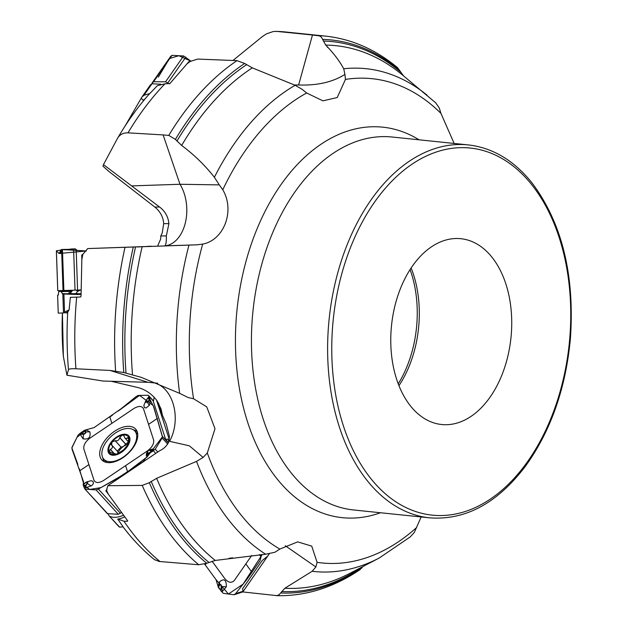 <?xml version="1.0" encoding="UTF-8"?>
<svg xmlns="http://www.w3.org/2000/svg" width="627" height="627" viewBox="0 0 627 627"><rect width="100%" height="100%" fill="white"/><g stroke="black" fill="none" stroke-linecap="round" stroke-linejoin="round"><path stroke-width="0.94" d="M63.358 356.387L66.932 375.22L102.953 381.036L147.98 382.305L157.643 383.215M65.976 312.904L67.293 312.881L69.088 309.856L70.365 297.347L80.569 296.994M147.98 382.305L110.015 370.439L75.93 368.778C71.274 368.582 68.79 368.903 68.476 369.734L66.932 375.22M81.839 259.625L81.761 255.079L82.835 254.343A280.974 180.607 95.9 0 0 81.839 259.625L81.04 296.257L80.46 297.01L70.365 297.347M157.604 246.121L160.677 239.052L160.786 235.979L162.205 233.079L163.694 223.674L168.914 223.596C168.177 216.691 165.05 211.158 159.548 206.996L103.471 164.619L102.946 166.155L108.722 171.312L154.853 207.075C160.277 211.511 163.224 217.044 163.694 223.674M131.56 185.898L179.988 184.267L163.106 134.915L127.994 132.846C123.111 132.72 119.577 134.64 117.382 138.598L103.471 164.619M163.106 134.915L168.765 135.408A280.974 180.607 -84.1 0 1 236.975 60.639L197.638 59.071L190.169 61.47A280.974 180.607 95.9 0 0 186.924 63.938L169.933 83.501L164.948 83.83L157.416 85.625L148.05 95.382C136.89 108.236 126.709 122.563 117.523 138.348M154.367 559.582L159.219 561.471L198.735 564.755L206.73 563.273L215.273 560.444L265.66 554.237L274.908 552.246L279.861 549.072L297.7 541.869L311.752 546.141L317.082 562.325L315.883 566.973L312.136 571.283L284.877 588.236L279.015 594.796L276.789 595.626L242.806 591.935L269.359 553.751M410.238 536.9L414.275 532.503L421.156 516.962M454.136 143.45L440.977 113.432L439.213 107.891L435.71 102.828L401.695 74.347A272.518 175.176 -84.1 0 0 325.703 45.081C333.533 53.083 339.536 60.984 343.721 68.766A252.744 162.456 -84.1 0 1 427.199 95.288M294.361 84.959L298.632 84.998C317.309 85.633 332.741 82.106 344.928 74.417L345.446 79.425L337.216 97.546L322.913 100.845L306.658 92.992L302.042 89.261L295.137 85.28L252.297 67.857L244.671 63.468L236.975 60.639M196.98 244.82L164.149 245.886A36.758 23.92 -91.9 0 0 185.169 223.51A36.758 23.92 -91.9 0 0 179.988 184.267L219.301 184.894L222.765 189.754C235.196 210.609 224.082 240.125 202.662 244.107L196.98 244.82L138.92 246.842M110.015 370.439L123.762 372.54L141.263 377.352L179.643 393.341L188.139 397.549L193.571 398.764L206.73 406.852L214.998 428.711L207.302 452.976L203.14 457.42L196.525 461.386L156.64 478.307L149.336 482.68L142.219 485.4L107.828 485.721L106.449 490.236A280.974 180.607 95.9 0 0 108.447 494.342L127.642 520.794L127.5 521.28A13.966 7.947 -42.4 0 0 127.681 520.849M82.835 254.343L87.725 248.574L142.141 246.717A272.518 175.176 -84.1 0 0 132.509 374.813M298.632 84.998L312.465 35.002L277.001 31.421L273.286 31.522L266.553 33.811L262.211 36.695L232.946 60.474M186.924 63.938L188.735 61.783L190.169 61.47M168.765 135.408L175.403 139.39L181.658 145.456C194.166 154.783 205.076 165.395 214.387 177.284A252.744 162.456 -84.1 0 1 295.137 85.28M219.301 184.894L214.387 177.284M312.465 35.002L319.48 35.888L321.408 37.126L325.703 45.081M397.518 67.645L403.482 75.812M344.928 74.417L343.721 68.766M359.874 569.755L363.158 566.338M108.173 513.991L108.996 515.762L119.694 527.174L123.072 526.782L117.727 519.085L123.989 521.233L127.5 521.28M267.682 556.157L262.164 560.562L242.531 588.8L243.237 591.512M127.218 445.609L128.966 437.991A12.321 7.007 137.6 0 1 125.956 447.506A12.321 7.007 137.6 0 1 115.956 454.254A12.321 7.007 137.6 0 1 108.965 451.487A12.321 7.007 137.6 0 1 111.974 441.972A12.321 7.007 137.6 0 1 121.975 435.224A12.321 7.007 137.6 0 1 128.966 437.991L128.7 437.45M123.19 457.146A20.95 11.921 -42.4 0 0 134.774 430.976A20.95 11.921 -42.4 0 0 111.261 436.282A20.95 11.921 -42.4 0 0 103.808 459.207A20.95 11.921 -42.4 0 0 123.19 457.146M137.744 434.237A20.95 11.921 -42.4 0 0 137.705 434.197L134.774 430.976M103.808 459.207L106.739 462.428A20.95 11.921 -42.4 0 0 106.778 462.467M127.234 445.57L123.684 449.755L119.052 452.874L115.956 454.254L114.529 453.94L114.694 453.321L115.611 454.324M114.333 454.356L114.529 453.94L114.96 454.41M115.086 454.395L108.965 451.487L110.399 449.355C112.539 448.305 112.993 446.879 111.755 445.06L111.104 444.606M109.263 452.059L108.965 451.487M111.63 444.982L111.974 441.972L115.219 440.734C117.57 441.157 119.067 440.138 119.726 437.693L121.975 435.224L123.77 435.342L124.655 437.693L128.229 441.643M117.704 451.589L111.755 445.06M128.966 437.991L127.485 437.748L126.043 438.61L124.859 437.944M117.837 451.691L117.805 453.611A9.483 5.392 137.6 0 1 117.829 453.54A9.483 5.392 137.6 0 1 123.613 446.314A9.483 5.392 137.6 0 1 127.234 444.574M127.485 437.748L129.084 439.503M119.718 437.528L125.713 444.104L123.613 446.314L121.082 447.223L115.094 440.648M127.947 442.388L125.713 444.104M121.019 447.153L117.265 451.064M110.234 449.387L113.275 452.718M119.694 527.174L118.824 526.225M117.727 519.085A20.918 11.897 -42.4 0 0 124.648 516.914M109.843 516.366C113.393 517.878 117.711 517.604 122.814 515.535L123.198 515.363A20.918 11.897 -42.4 0 0 123.409 515.261M411.132 267.98A93.399 60.035 -84.1 0 1 415.536 281.672A93.399 60.035 -84.1 0 1 406.061 373.175A93.399 60.035 -84.1 0 1 398.937 385.668M492.156 257.454A93.399 60.035 95.9 0 0 460.869 238.707A93.399 60.035 95.9 0 0 391.53 325.429A93.399 60.035 95.9 0 0 441.627 424.518A93.399 60.035 95.9 0 0 505.683 364.232A93.399 60.035 95.9 0 0 492.156 257.454M108.447 494.342L105.838 490.769L107.092 489.452M153.944 382.713A36.758 26.036 -88.4 0 1 169.564 441.314L189.346 445.813L203.14 457.42M156.491 400.01L168.961 438.485L169.008 441.267M154.14 397.204L153.372 401.531L165.669 439.496L168.451 442.544M105.838 490.769L106.449 490.236M107.828 485.721L159.767 450.68A11.074 6.301 137.6 0 0 169 441.298L169.564 441.314M168.961 438.485A14.703 11.709 162 0 0 169.408 436.274L166.249 424.079L162.377 415.074L161.045 408.929L157.016 400.739C152.298 394.438 146.295 390.127 138.998 387.807L111.175 381.271M169.408 436.274L169 441.298M165.669 439.496L167.668 439.041L168.961 441.392M158.506 403.106L162.377 415.074M285.261 545.717L315.883 566.973M328.109 47.613L327.365 47.276M150.033 93.486L143.998 95.233L141.968 96.981L141.2 98.251L143.591 100.657M143.089 100.375L145.08 98.862M141.2 98.251L125.047 126.098M150.378 84.943L142.274 96.542M150.488 84.77L152.008 83.775L160.927 84.214M87.725 248.574L151.515 246.333M165.277 245.361C166.108 244.013 166.461 240.854 166.335 235.893L168.922 223.596M160.786 235.979L166.335 235.893M69.088 309.856L63.484 312.661L67.293 312.881M65.945 312.928L67.614 311.768M63.343 313.022L58.233 313.1L57.613 295.105L58.154 295.09A11.027 0.846 88 0 0 58.554 293.248A11.027 0.846 88 0 1 58.962 291.406L60.694 291.375A29.406 2.257 88 0 1 61.007 291.649L69.448 291.359L67.677 291.1A2.202 2.202 -90.9 0 0 69.213 290.395M80.577 290.003L77.583 291.422L77.043 290.857A2.202 1.591 131.9 0 0 77.607 290.434L77.999 291.108L79.668 289.862M61.007 291.649L62.825 294L78.203 294.502M67.669 291.1L58.962 291.406L68.555 290.881M58.248 295.019L57.606 295.105L58.233 313.1M77.043 290.857L76.282 290.152M70.255 293.036L70.342 293.154C70.373 293.616 72.191 293.781 75.789 293.655A2.202 0.439 -89.3 0 1 75.499 294.259L68.672 293.914L69.448 291.359A2.202 2.179 18.4 0 0 71.055 290.622L70.255 293.036A2.202 2.179 18.4 0 1 68.649 293.773L62.214 293.679M70.255 293.083A2.202 2.202 -51.4 0 1 68.586 293.844L62.285 293.75M72.646 290.277L70.342 293.154A2.202 2.202 -51.4 0 1 68.672 293.914M77.999 291.108A2.202 1.395 -51.3 0 1 77.583 291.422L75.789 293.655L81.063 293.718M79.99 290.027A2.202 1.356 -145.3 0 0 80.452 290.183M84.684 488.794L107.35 513.662L118.284 514.273L121.434 512.604M84.857 483.025L83.179 484.789L83.563 481.771L72.066 449.277L71.987 447.325L78.061 435.185L79.95 433.414L84.441 430.341L81.173 432.544L80.201 434.354L83.132 438.869C88.697 439.652 90.939 437.309 89.841 431.831L86.071 429.824L94.105 427.583L121.136 408.718L136.075 396.593L138.097 395.441L148.043 395.269L149.014 396.327L149.563 399.595L150.025 399.509L149.273 397.189L148.615 396.962L147.298 398.725M111.88 423.335L89.81 438.226C85.319 441.737 83.328 445.311 83.846 448.956L93.987 480.251C95.602 483.158 98.776 483.252 103.518 480.525L147.651 450.75C152.149 447.239 154.14 443.657 153.623 440.021L143.481 408.718C141.867 405.81 138.692 405.724 133.951 408.451L111.88 423.335L109.819 416.979M84.441 430.341L86.071 429.824L85.562 431.18L84.778 430.584A0.737 0.564 103.6 0 0 84.637 430.733L81.534 432.826L82.505 433.453A0.737 0.564 104.3 0 0 82.341 433.923L81.424 432.881A0.737 0.494 9.1 0 1 81.534 432.826L81.424 432.881M82.505 433.453L83.634 433.743A1.238 0.705 -42.4 0 0 84.849 433.249A1.238 0.705 -42.4 0 0 85.327 432.097A0.737 0.588 -18 0 1 85.813 431.948L85.562 431.18A0.737 0.588 162 0 0 85.084 431.337L84.347 430.608L84.778 430.584M100.171 457.005A22.878 13.018 137.6 0 1 113.04 432.332A22.878 13.018 137.6 0 1 136.412 430.075A22.878 13.018 137.6 0 1 137.297 431.964A22.878 13.018 137.6 0 1 126.168 455.273A22.878 13.018 137.6 0 1 102.757 460.759A22.878 13.018 137.6 0 1 100.171 457.005M150.48 450.601A0.737 0.564 -75.7 0 1 150.841 450.343L151.577 451.197A0.737 0.494 -170.9 0 0 151.452 451.228L149.351 450.319A1.238 0.705 -42.4 0 0 148.137 450.805A1.238 0.705 -42.4 0 0 147.659 451.957A0.737 0.588 162 0 0 147.369 452.318L146.271 455.657L147.792 455.194L143.34 461.37L115.603 479.451L98.353 489.044L96.056 489.899L85.256 489.138L83.932 487.108L83.752 484.02M83.179 484.789L83.932 487.108L85.248 488.057L91.973 485.463L93.486 483.362L92.984 481.332L91.158 480.697L86.448 482.022A1.709 0.972 137.6 0 1 87.608 482.21A1.709 0.972 137.6 0 1 87.333 483.535L84.59 486.231L86.314 484.961L85.248 488.057M150.025 399.509L153.881 407.182L162.362 436.361L162.166 438.007L155.245 449.214L148.724 453.54L152.69 451.322M153.544 450.774L155.621 453.478M148.764 453.956L147.792 455.194L147.369 452.318A1.709 0.972 137.6 0 1 147.502 451.44A1.709 0.972 137.6 0 1 148.928 450.139L153.129 448.924L153.662 450.672L153.278 450.954M146.271 455.657L146.381 453.713L147.502 451.44L148.928 450.139A1.709 0.972 137.6 0 1 149.712 450.053L153.662 450.672M147.659 451.957L147.901 452.725A0.737 0.588 -18 0 0 147.619 453.086L148.246 453.517A0.737 0.564 -76.4 0 1 148.348 453.321L151.577 451.197M147.901 452.725L148.724 453.54L148.246 453.517M148.043 395.269L153.49 401.233M149.281 405.41L146.028 407.965L144.429 407.574L143.849 405.465L145.644 401.053A1.709 0.972 137.6 0 1 145.848 400.724L145.644 401.053A1.709 0.972 137.6 0 0 145.77 402.252A1.709 0.972 137.6 0 0 147.22 401.978L149.281 405.41L150.652 400.786L148.301 401.249L149.563 399.595L149.108 400.026L148.403 397.824L146.875 399.289L148.427 397.73M148.685 396.86L145.864 400.708M147.063 399.274L146.044 400.7A1.238 0.705 -42.4 0 0 145.919 401.75A1.238 0.705 -42.4 0 0 147.039 401.601L147.22 401.978L148.301 401.249L149.273 400.081M107.915 513.983L84.629 488.731M85.923 484.781L86.941 483.362A1.238 0.705 -42.4 0 0 87.067 482.304A1.238 0.705 -42.4 0 0 85.946 482.453L83.877 484.028L84.59 486.231L84.136 486.497L84.582 486.34M64.236 249.358A0.737 0.47 87.9 0 1 64.542 249.522L61.18 249.664L60.592 253.496L59.11 253.52L56.383 250.839L57.77 290.685L81.126 289.987M56.383 250.839L61.085 250.071L59.11 253.52L86.299 250.972L61.728 249.499M66.36 249.452L70.342 249.225M71.674 248.99L72.834 248.95A0.737 0.564 88.1 0 0 72.473 249.131L68.641 249.883L70.624 249.037A0.737 0.705 87.7 0 1 70.757 249.013L71.674 248.99A0.737 0.564 88.1 0 0 71.313 249.17L74.566 248.88L70.757 249.013M74.95 248.872A0.737 0.737 89.1 0 0 74.919 248.872L75.021 248.872A0.737 0.737 -90.9 0 1 75.499 249.029L72.473 249.131L71.697 250.04M142.525 246.646A0.737 0.705 -92.3 0 0 142.407 246.646L138.136 246.787A0.737 0.737 89.1 0 0 137.995 246.811M138.496 246.787A0.737 0.564 -91.9 0 1 138.591 246.779L142.368 246.654M138.105 246.803A0.737 0.737 -90.9 0 1 138.238 246.787L138.716 246.779M151.718 246.325L151.123 246.262A0.737 0.47 -92.1 0 0 150.982 246.231L147.517 246.348A0.737 0.47 -92.1 0 0 147.51 246.348L148.427 246.442M146.593 246.552L150.754 246.231M149.759 246.395L151.444 246.27M65.647 249.311A0.737 0.47 87.9 0 1 65.953 249.475L62.434 249.436M151.569 83.924L153.607 81.714L165.536 81.823L169.392 83.853M152.283 82.701L170.826 56.156M158.38 77.082L169.431 58.546L178.82 55.709L191.11 61.258L183.609 55.96L172.025 55.356L170.724 56.312M211.221 573.086L204.598 564.049L216.017 579.63L218.447 587.601L220.524 590.038L218.447 587.601M232.421 557.732A22.878 15.04 71.8 0 1 229.074 558.21M212.075 561.212L225.03 578.909C228.494 582.828 231.614 583.322 234.38 580.383L251.693 555.475M259.374 554.762L261.036 556.682L260.111 560.577L251.96 572.302C246.513 580.147 246.105 580.218 238.323 590.211L235.595 593.667L234.004 594.757L223.283 593.322L220.696 590.665L222.46 591.394L226.323 586.794C226.449 579.85 224.215 578.157 219.622 581.715L217.984 586.245L218.925 585.547A0.737 0.494 34.8 0 0 219.066 585.947L218.635 587.46L220.79 589.827L221.127 588.134L221.582 588.22L220.853 589.952A0.737 0.549 -116.2 0 1 220.79 589.827L220.853 589.952M261.279 555.851L261.036 556.682L259.696 554.738L260.534 555.404A0.737 0.486 -69 0 1 260.511 555.201L261.279 555.851L262.211 554.519L243.104 584.137L228.455 594.012L216.064 579.693M260.534 555.404L261.616 554.566M234.412 594.67L234.004 594.757M221.127 588.134L221.174 586.425A1.238 0.815 -108.2 0 0 220.602 585.085A1.238 0.815 -108.2 0 0 219.622 585.14A0.737 0.494 -145.2 0 1 219.481 584.74L218.533 586.848M83.72 483.848L79.378 468.831M77.834 464.364L71.87 447.913L76.988 437.325L86.361 429.816M109.576 417.143L112.437 415.215M118.284 411.014L139.562 395.418L153.247 405.583L162.432 436.878L147.094 456.934L125.322 473.526L100.908 487.626L89.692 489.444L83.172 484.773M65.976 249.499L69.056 249.303M62.426 313.038A226.128 145.354 95.9 0 0 63.405 356.92M68.476 369.734A274.391 176.375 -84.1 0 1 67.771 311.337M76.674 297.135A280.974 180.607 95.9 0 0 75.93 368.778M164.948 83.83A280.974 180.607 95.9 0 0 127.994 132.846M380.471 512.745A196.298 126.176 -84.1 0 1 276.585 478.276A196.298 126.176 -84.1 0 1 257.76 227.146A196.298 126.176 -84.1 0 1 419.095 139.821M207.302 452.976A243.417 156.468 95.9 0 0 240.321 514.069A243.417 156.468 95.9 0 0 279.861 549.072M317.082 562.325A243.417 156.468 95.9 0 0 416.657 527.495M440.977 113.432A243.417 156.468 95.9 0 0 345.446 79.425M306.658 92.992A243.417 156.468 95.9 0 0 222.765 189.754M202.662 244.107A243.417 156.468 95.9 0 0 193.571 398.764M123.762 372.54A277.745 178.53 -84.1 0 1 133.292 247.022M126.011 373.12A276.186 177.527 -84.1 0 1 135.565 246.944M179.643 393.341A252.744 162.456 -84.1 0 1 188.962 245.094M115.619 370.91A280.974 180.607 -84.1 0 1 125 247.312M275.841 31.35L285.685 31.993A280.974 180.607 95.9 0 0 277.001 31.421M175.403 139.39A277.745 178.53 -84.1 0 1 244.671 63.468M176.939 141.114A276.186 177.527 -84.1 0 1 246.56 64.761M181.658 145.456A272.518 175.176 -84.1 0 1 252.297 67.857M318.148 35.59A280.974 180.607 -84.1 0 1 325.515 36.115L325.515 36.115C351.653 38.968 375.683 49.502 397.596 67.708M322.756 39.383A277.745 178.53 -84.1 0 1 399.611 70.232M323.32 41.045A276.186 177.527 -84.1 0 1 400.582 72.019M361.818 567.96A277.745 178.53 -84.1 0 1 280.724 592.977M362.743 566.628A276.186 177.527 -84.1 0 1 281.641 591.527M410.27 536.877L379.272 557.991L350.023 573.266A272.518 175.176 -84.1 0 1 284.877 588.236M379.272 557.991A252.744 162.456 -84.1 0 1 312.136 571.283M198.735 564.755A280.974 180.607 -84.1 0 1 142.219 485.4M123.989 521.233A280.974 180.607 95.9 0 0 160.018 561.557M121.434 452.349A13.23 7.524 -42.4 0 0 127.03 434.66A13.23 7.524 -42.4 0 0 108.432 447.2A13.23 7.524 -42.4 0 0 121.434 452.349M127.406 437.881L129.06 439.692M115.219 440.734L121.168 447.255M119.726 437.693L125.674 444.214M110.399 449.355L113.518 452.772M122.814 515.535L123.158 514.924M398.231 383.849A95.202 61.195 95.9 0 0 410.066 269.618M468.322 144.915L392.141 137.023A187.465 120.502 95.9 0 0 263.575 258.018A187.465 120.502 95.9 0 0 290.724 472.327A187.465 120.502 95.9 0 0 353.51 509.955L429.691 517.847C465.344 520.481 497.235 503.309 525.363 466.339C550.694 431.196 565.703 388.638 570.405 338.666C574.802 275.01 562.043 223.141 532.127 183.053C514.015 160.441 492.751 147.729 468.322 144.915A187.465 120.502 95.9 0 0 339.756 265.911A187.465 120.502 95.9 0 0 366.905 480.219A187.465 120.502 95.9 0 0 429.691 517.847M206.73 563.273A277.745 178.53 -84.1 0 1 149.336 482.68M208.885 562.364A276.186 177.527 -84.1 0 1 151.178 481.379M215.273 560.444A272.518 175.176 -84.1 0 1 156.64 478.307M265.66 554.237A252.744 162.456 -84.1 0 1 196.525 461.386M152.008 83.775L143.998 95.233M154.853 207.075L159.548 206.996M62.825 294L63.484 312.661M63.915 294.118L64.534 311.885M68.5 290.897L69.119 290.395M68.163 291.022L68.727 290.411L68.186 291.014M60.694 291.375L69.409 291.069A2.202 2.202 -90.9 0 0 70.969 290.332M81.055 294.329L75.499 294.259M77.756 294.51L81.055 294.384M532.064 185.114A184.518 118.605 95.9 0 0 334.606 308.531A184.518 118.605 95.9 0 0 487.077 501.2A184.518 118.605 95.9 0 0 532.064 185.114M88.916 464.599L79.958 470.626M83.634 433.743A0.737 0.564 104.3 0 0 83.469 434.213L80.201 434.354M89.841 431.831L85.813 431.948A1.709 0.972 137.6 0 1 85.147 433.539A1.709 0.972 137.6 0 1 83.469 434.213L83.132 438.869M85.327 432.097L85.084 431.337M127.634 471.966L125.588 465.634M148.552 424.369L157.495 418.327M149.351 450.319A0.737 0.564 -75.7 0 1 149.712 450.053L153.403 449.081M155.245 449.214L157.792 452.012M162.166 438.007L167.621 443.987M162.362 436.361L168.287 442.858M98.353 489.044L120.447 513.278M146.044 400.7L146.875 399.289M147.039 401.601L148.121 400.872M83.211 484.232L84.308 483.425M86.941 483.362L91.252 485.949M85.954 482.288A1.709 0.972 137.6 0 1 86.448 482.022L84.574 483.221M85.946 482.453L84.872 483.182M96.056 489.899L118.284 514.273M104.395 461.746A22.251 12.658 137.6 0 1 102.812 457.796M133.457 429.856A22.251 12.658 137.6 0 1 137.242 431.799M106.472 462.405A21.153 12.031 137.6 0 1 105.806 461.401M136.772 433.171A21.153 12.031 137.6 0 1 137.713 433.923M60.647 253.473L59.11 253.52M72.834 248.95L75.021 248.872M75.499 249.029L77.168 250.33L74.934 248.872M61.603 249.695L63.037 290.599M76.196 250.267L77.583 290.113M148.395 246.325L149.72 246.278M66.258 249.852L63.821 249.765M62.449 249.718L63.876 290.575M73.633 250.11L75.036 290.199M185.804 57.143L167.84 82.842M172.025 55.356L153.607 81.714M183.609 55.96L165.536 81.823M206.228 563.477L205.233 564.911M251.96 572.302L245.831 563.916M259.946 554.707L260.511 555.201L260.91 554.629M235.595 593.667L242.853 591.285M221.174 586.425L221.629 586.511L222.46 591.394M219.622 581.715L219.481 584.74A1.709 1.121 71.8 0 1 220.837 584.662A1.709 1.121 71.8 0 1 221.629 586.511L226.323 586.794M219.622 585.14L219.066 585.947M62.41 312.944L63.374 356.692M325.468 36.107L285.685 31.993M360.039 569.653C333.094 587.773 305.09 596.442 276.037 595.65M154.822 559.942C143.074 550.482 132.36 539.283 122.68 526.351M109.004 515.762L119.099 526.837M141.31 377.368L141.749 377.509M148.591 395.574L153.56 401.021M84.637 483.182L83.164 484.256M56.359 250.8L57.755 290.685M142.588 246.654L137.666 246.975M66.58 249.444L67.128 249.883M234.326 594.702L242.829 591.912"/></g></svg>
